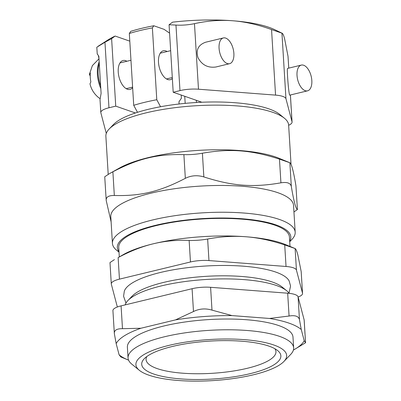 <?xml version="1.0" encoding="UTF-8"?>
<svg xmlns="http://www.w3.org/2000/svg" width="401" height="401" viewBox="0 0 401 401"><rect width="100%" height="100%" fill="white"/><g stroke="black" fill="none" stroke-linecap="round" stroke-linejoin="round"><path stroke-width="0.6" d="M161.357 285.893A82.952 22.626 -3.5 0 1 289.181 293.342A82.952 22.626 -3.5 0 0 286.745 290.79A82.952 22.626 -3.5 0 0 206.355 279.462A82.952 22.626 -3.5 0 0 127.944 300.499A82.952 22.626 -3.5 0 0 125.202 304.87A82.952 22.626 -3.5 0 1 161.357 285.893M274.85 348.715A65.062 17.749 -3.5 0 1 275.953 351.627A65.062 17.749 -3.5 0 1 247.387 368.268A65.062 17.749 -3.5 0 1 181.031 373.065A65.062 17.749 -3.5 0 1 146.074 359.572A65.062 17.749 -3.5 0 1 146.811 356.544M118.987 251.693A86.902 23.704 -3.5 0 1 202.63 218.59A86.902 23.704 -3.5 0 1 289.687 241.252M290.003 246.43L289.427 237.031A85.508 23.323 176.5 0 0 202.655 218.966A85.508 23.323 176.5 0 0 118.731 247.467L119.308 256.871M172.36 78.531A14.872 7.814 -103.6 0 1 170.3 79.689A14.872 7.814 -103.6 0 1 159.212 67.072A14.872 7.814 -103.6 0 1 163.312 50.782A14.872 7.814 -103.6 0 1 167.152 51.528M160.55 106.731L156.781 99.739L152.385 27.89L153.799 25.764A90.155 24.591 -3.5 0 0 130.736 31.338L129.322 33.463L133.718 105.313L137.493 112.305A86.902 23.704 -3.5 0 1 160.55 106.731A86.902 23.704 -3.5 0 1 279.753 114.425L284.449 118.255A91.548 24.972 -3.5 0 1 288.635 125.097L291.036 164.395M108.205 174.365L105.874 136.275A91.548 24.972 -3.5 0 1 109.192 128.977L113.393 124.601A86.902 23.704 -3.5 0 1 137.493 112.305M181.187 95.037L181.382 98.265L178.956 101.784L179.092 103.999M153.799 25.764L164.084 29.348L169.583 33.133M129.322 33.463A92.942 25.353 -3.5 0 1 152.385 27.89M133.718 105.313A92.942 25.353 -3.5 0 1 156.781 99.739M297.417 209.548L295.938 185.808L297.417 209.548L293.948 211.959M297.387 209.497C295.793 208.836 293.768 201.152 291.316 186.44L289.868 162.746L278.835 158.2A91.548 24.972 -3.5 0 0 198.46 150.385A91.548 24.972 -3.5 0 0 119.633 167.939L109.157 173.823L104.736 176.771L106.215 200.515C105.859 197.086 108.566 195.412 114.33 195.487L112.881 171.793L109.157 173.823M295.938 185.808C293.482 171.097 291.462 163.413 289.868 162.746L279.472 159.127L280.921 182.821C287.031 181.843 290.494 183.046 291.316 186.44M280.921 182.821C253.136 187.683 232.49 186.104 203.848 176.921L202.4 153.227C230.184 148.365 250.831 149.944 279.472 159.127M202.4 153.227C196.089 154.335 189.919 154.806 183.889 154.636L185.337 178.33C191.182 175.448 197.352 174.976 203.848 176.921M185.337 178.33C159.773 191.633 140.756 196.229 114.33 195.487M106.215 200.515L111.117 221.928M119.017 252.179L116.611 250.214A91.548 24.972 -3.5 0 1 112.425 243.377L110.791 216.6A91.548 24.972 -3.5 0 1 200.645 186.084A91.548 24.972 -3.5 0 1 293.547 205.422L295.186 232.199A91.548 24.972 -3.5 0 1 291.868 239.492L289.717 241.738M112.881 171.793C138.445 158.49 157.468 153.894 183.889 154.636M112.425 243.377A91.548 24.972 -3.5 0 1 202.279 212.861A91.548 24.972 -3.5 0 1 295.186 232.199M109.192 128.977A91.548 24.972 -3.5 0 1 195.728 105.759A91.548 24.972 -3.5 0 1 284.449 118.255M299.462 319.647L298.068 296.82A18.586 5.073 176.5 0 0 287.672 293.201L289.071 316.028C295.176 315.046 298.64 316.254 299.462 319.647L301.261 329.507L304.219 340.74L305.562 342.755L293.843 349.812A95.268 25.985 176.5 0 0 304.219 340.74M298.068 296.82L304.138 319.878L305.532 342.705M305.562 342.755L304.184 320.148A18.586 5.073 176.5 0 0 304.138 319.878M122.48 328.695L121.082 305.868A18.586 5.073 176.5 0 0 112.922 310.62L114.36 333.722C114.004 330.289 116.711 328.614 122.48 328.695L140.926 328.244L175.518 319.883L193.482 311.537C199.327 308.65 205.497 308.179 211.994 310.128L231.999 315.587A95.268 25.985 176.5 0 0 175.518 319.883M121.082 305.868L192.089 288.71L193.482 311.537M211.994 310.128L210.6 287.301A18.586 5.073 176.5 0 0 192.089 288.71M210.6 287.301L287.672 293.201M140.926 328.244A95.268 25.985 176.5 0 0 116.16 343.582L114.36 333.722M120.811 356.95L119.117 354.815L116.16 343.582M119.117 354.815A95.268 25.985 176.5 0 0 128.094 359.948A95.268 25.985 176.5 0 0 128.571 360.143M293.392 350.063A95.268 25.985 176.5 0 0 293.843 349.812M301.261 329.507A95.268 25.985 176.5 0 0 269.547 318.464L289.071 316.028M231.999 315.587L269.547 318.464M293.647 347.857L292.986 337.096A82.952 22.626 176.5 0 0 208.806 319.577A82.952 22.626 176.5 0 0 127.393 347.226L128.049 357.988A82.952 22.626 -3.5 0 1 209.467 330.339A82.952 22.626 -3.5 0 1 293.647 347.857A82.952 22.626 -3.5 0 1 290.64 354.469L283.923 361.471A75.518 20.601 -3.5 0 1 253.507 374.77A75.518 20.601 -3.5 0 1 139.358 370.313A75.518 20.601 -3.5 0 1 210.029 339.502A75.518 20.601 -3.5 0 1 283.923 361.471M139.358 370.313L131.839 364.183A82.952 22.626 -3.5 0 1 128.049 357.988M125.969 303.091L123.578 296.249L124.34 291.076A83.132 22.677 -3.5 0 1 186.931 267.743A83.132 22.677 -3.5 0 1 276.053 272.184A83.132 22.677 -3.5 0 1 289.171 280.996L290.565 286.038L289.021 293.116M286.745 290.79L282.144 287.041A78.406 21.388 176.5 0 0 272.675 282.139A78.406 21.388 176.5 0 0 195.182 277.216A78.406 21.388 176.5 0 0 132.054 296.219L127.944 300.499M302.544 293.427L301.186 271.607L302.504 293.151A18.586 5.073 -3.5 0 1 302.544 293.427A18.586 5.073 -3.5 0 1 298.128 297.051M207.648 239.031C201.337 240.134 195.167 240.605 189.137 240.44L190.455 261.983A18.586 5.073 -3.5 0 1 208.961 260.575L207.648 239.031C220.781 236.555 233.522 235.798 245.863 236.75A92.942 25.353 -3.5 0 1 285.332 244.515L295.116 248.55L284.72 244.931L286.038 266.475A18.586 5.073 -3.5 0 1 296.434 270.094L295.116 248.55C295.953 249.051 296.855 251.146 297.828 254.846L301.186 271.607M117.343 306.996L111.333 284.169A18.586 5.073 -3.5 0 1 111.288 283.898A18.586 5.073 -3.5 0 1 119.448 279.141L118.13 257.597C130.215 251.131 141.944 246.525 153.312 243.788A92.942 25.353 -3.5 0 1 245.863 236.75C258.204 237.688 271.156 240.415 284.72 244.931M302.504 293.151L296.434 270.094M118.13 257.597L123.709 254.399A92.942 25.353 -3.5 0 1 153.312 243.788C164.681 241.031 176.62 239.913 189.137 240.44M286.038 266.475L208.961 260.575M114.405 259.627L109.984 262.575L111.288 283.898M190.455 261.983L119.448 279.141M250.259 373.637A69.709 19.017 -3.5 0 1 170.651 377.827A69.709 19.017 -3.5 0 1 144.235 358.76A69.709 19.017 -3.5 0 1 210.124 341.081A69.709 19.017 -3.5 0 1 277.677 350.599A69.709 19.017 -3.5 0 1 250.259 373.637M303.647 65.248A13.243 6.957 76.4 0 0 301.311 65.092A13.243 6.957 76.4 0 0 297.657 79.599A13.243 6.957 76.4 0 0 307.532 90.837A13.243 6.957 76.4 0 0 311.602 78.446A13.243 6.957 76.4 0 0 303.647 65.248M307.532 90.837L289.783 95.127C288.84 96.014 286.57 67.995 287.617 68.401L301.311 65.092M225.698 38.1A13.243 6.957 76.4 0 0 223.362 37.945A13.243 6.957 76.4 0 0 219.708 52.451A13.243 6.957 76.4 0 0 229.583 63.689A13.243 6.957 76.4 0 0 233.653 51.293A13.243 6.957 76.4 0 0 225.698 38.1M229.583 63.689L215.888 67.002C207.873 68.07 201.909 64.967 197.994 57.699C195.713 50.035 198.249 44.882 205.613 42.23L223.362 37.945M90.22 76.04L89.418 74.396L90.31 72.937A19.519 10.256 76.4 0 0 90.857 81.864L89.984 83.829C91.238 89.318 94.135 93.934 98.666 97.674L99.699 98.39A19.519 10.256 76.4 0 0 99.994 98.606M100.651 86.04A23.238 12.21 -103.6 0 1 99.273 63.503L101.102 93.378L100.009 99.523L100.806 112.531A18.586 5.073 -3.5 0 1 108.967 107.779L104.957 42.23L96.811 47.238L97.237 54.14M169.072 24.752L172.6 22.165A92.942 25.353 -3.5 0 1 232.655 20.757A92.942 25.353 -3.5 0 1 274.76 29.694L282.144 33.248L271.547 29.564C257.908 24.616 244.941 21.684 232.655 20.757C220.365 19.799 207.638 20.772 194.475 23.664C188.174 24.952 182.004 25.423 175.964 25.073L169.072 24.752L173.197 92.255L201.858 102.235M175.964 25.073L179.974 90.616L173.197 92.255M290.384 94.982L292.023 121.789A18.586 5.073 -3.5 0 1 292.068 122.059A18.586 5.073 -3.5 0 1 288.645 125.277M292.023 121.789L285.953 98.731L281.943 33.188C282.76 33.273 283.652 35.163 284.62 38.857L288.013 56.245L288.74 68.13M271.547 29.564L275.557 95.112A18.586 5.073 -3.5 0 1 285.953 98.731M275.557 95.112L198.48 89.212L194.475 23.664M179.974 90.616A18.586 5.073 -3.5 0 1 198.48 89.212M288.765 68.125L288.013 56.245M98.105 46.26L108.019 39.894A92.942 25.353 -3.5 0 1 115.142 36.05L129.794 41.153M185.182 103.363L184.746 96.275M196.59 102.496A14.872 7.814 -103.6 0 1 196.274 100.29M97.248 53.914L98.826 56.17L99.273 63.503M98.982 58.807L98.456 55.894M106.285 133.438L100.851 112.806A18.586 5.073 -3.5 0 1 100.806 112.531M132.641 87.669A14.872 7.814 -103.6 0 1 130.044 89.418A14.872 7.814 -103.6 0 1 118.235 72.07A14.872 7.814 -103.6 0 1 123.057 60.511A14.872 7.814 -103.6 0 1 126.891 61.253M135.393 112.982L115.739 106.14L111.613 38.636L115.142 36.05M115.739 106.14L108.967 107.779M111.613 38.636L104.957 42.23M100.806 88.571A23.238 12.21 -103.6 0 1 99.177 61.899M128.094 359.948L120.811 356.955M126.205 88.671L132.606 87.127M166.465 78.942L172.3 77.533M119.984 62.927L130.967 60.27M160.245 53.198L170.656 50.681M98.987 58.802L92.38 65.599L89.398 74.396M290.409 94.977L292.068 122.059"/></g></svg>
